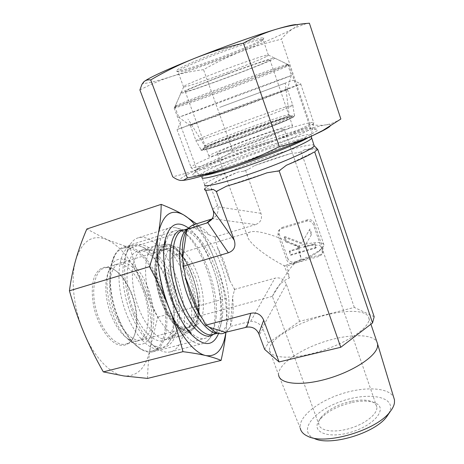 <?xml version="1.0" encoding="UTF-8"?>
<svg xmlns="http://www.w3.org/2000/svg" width="464" height="464" viewBox="0 0 464 464"><rect width="100%" height="100%" fill="white"/><g stroke="black" fill="none" stroke-linecap="round" stroke-linejoin="round"><path stroke-width="0.35" stroke-dasharray="2.32 1.74" d="M204.96 145.69C203.742 147.134 224.28 140.604 248.298 131.759C269.926 123.83 288.289 116.255 288.852 115.13L288.892 114.956C288.138 112.978 211.236 140.963 205.419 145.284L204.96 145.69M203.215 149.518L203.719 149.054C210.053 144.188 291.543 114.573 292.697 116.777C294.031 117.45 273.279 126.173 248.06 135.384C222.842 144.611 202.234 151.02 203.215 149.518M227.841 73.915C249.754 65.749 268.847 59.375 269.938 59.775C274.839 60.094 188.894 92.336 185.252 91.588C182.3 91.785 202.716 83.242 227.841 73.915M245.769 124.103C217.239 134.624 193.505 142.436 195.936 140.673L195.976 140.638C198.865 137.506 296.74 101.732 292.83 105.287L292.79 105.322C291.798 106.471 270.634 114.968 245.769 124.103M287.581 64.664C282.39 68.179 181.494 105.67 175.009 106.529L174.818 106.552C170.909 107.288 197.913 96.483 231.774 83.926C261.249 72.97 286.479 64.206 287.668 64.415L287.581 64.664M227.888 73.701C199.549 84.222 176.935 93.716 180.861 93.258C186.064 93.595 278.516 58.922 274.584 58.052C273.922 57.391 252.625 64.479 227.888 73.701M235.915 95.636L291.398 75.464C296.392 74.136 183.35 116.058 178.773 117.241L235.915 95.636M239.94 107.619L190.362 125.402C193.737 123.54 291.873 87.371 287.506 89.61L239.94 107.619M261.516 41.145C262.955 40.258 263.459 39.707 263.018 39.504L263.013 39.498C261.423 38.535 239.528 45.379 216.062 54.329C192.577 63.266 175.421 71.265 178.008 71.816L178.014 71.821C181.494 73.706 250.282 48.424 261.516 41.145M262.201 39.591C250.618 47.16 180.154 73.057 176.465 71.079C173.716 70.505 191.301 62.246 215.499 53.035C239.668 43.807 262.201 36.807 263.761 37.862C264.207 38.089 263.685 38.663 262.201 39.591M266.719 56.353L268.32 55.036C267.531 53.116 189.109 82.18 184.005 86.281L183.628 86.977C187.34 87.673 255.287 62.628 266.719 56.353M296.879 24.65L297.175 24.725C298.149 25.166 296.919 26.396 293.48 28.408C283.417 34.04 265.82 41.812 240.677 51.724C215.569 61.555 192.595 69.791 171.744 76.432C155.718 81.478 146.322 83.729 143.55 83.189L143.718 81.931L144.739 81.096M266.638 140.186C288.109 132.745 306.571 127.414 309.946 127.925L310.497 128.505C309.737 130.749 286.653 140.992 257.798 151.606C228.967 162.226 202.53 170.218 197.832 169.998L196.887 169.308L198.453 167.98C205.72 163.108 237.997 150.046 266.638 140.186M269.045 142.541C237.661 153.3 202.35 167.661 194.109 173.281L192.189 175.131C192.618 175.775 194.973 175.699 199.271 174.893C209.397 172.683 229.007 166.622 251.146 158.758C273.36 150.777 294.791 142.158 307.185 136.283C312.614 133.586 316.071 131.561 317.544 130.216L317.034 129.207C313.038 128.603 292.575 134.427 269.045 142.541M174.667 107.515L174.365 107.984C181.453 106.911 292.169 65.644 289.234 65.122L289.124 65.122C287.581 65.093 263.413 73.509 234.065 84.384C204.728 95.248 178.599 105.461 174.667 107.515M139.896 89.975C150.759 84.233 161.379 79.721 171.744 76.432C182.149 73.213 192.746 70.957 203.539 69.675C215.621 62.744 227.998 56.765 240.677 51.724C253.367 46.765 266.933 42.584 281.375 39.191C284.937 34.736 288.968 31.14 293.48 28.408L305.457 23.89L309.389 23.2M310.051 124.294C297.053 130.929 284.27 136.422 271.707 140.778C296.664 132.205 314.633 126.916 325.606 124.909C320.566 125.645 315.381 125.437 310.051 124.294L281.375 39.191M232.8 151.026C223.926 156.971 214.617 162.081 204.873 166.35C224.541 157.922 246.819 149.396 271.707 140.778C259.109 145.07 246.14 148.486 232.8 151.026L203.539 69.675M182.584 180.461L180.798 180.484C177.474 179.475 185.496 174.76 204.873 166.35C195.124 170.549 184.399 174.029 172.707 176.79M340.854 119.016C335.692 122.142 330.606 124.108 325.606 124.909C330.24 124.166 331.69 124.63 329.962 126.307M351.19 401.296C337.166 404.631 327.062 410.077 320.862 417.635C319.174 420.013 318.49 422.217 318.797 424.247C319.713 430.963 333.999 433.185 349.815 428.434C365.649 423.771 378.154 413.499 376.78 406.829C376.397 404.799 375.034 403.187 372.691 402.004C367.563 399.672 360.395 399.434 351.19 401.296M352.333 402.427C362.338 400.409 370.156 400.676 375.782 403.228C387.794 408.604 374.384 425.389 350.923 432.21C327.555 439.251 310.544 431.735 319.354 420.222C326.105 411.968 337.102 406.035 352.333 402.427M388.762 413.697L390.52 408.952C392.683 394.957 364.06 392.335 338.633 402.311C312.945 411.875 298.166 431.155 313.971 438.312L307.545 436.16M299.019 248.112C312.985 244.447 320.566 244.192 321.761 247.341C321.772 248.35 320.897 249.62 319.139 251.152C312.394 256.464 301.675 261.412 286.984 266L284.125 265.71C298.926 261.592 315.323 254.121 321.14 248.953C323.037 247.306 323.982 245.943 323.971 244.864C322.468 241.338 313.623 241.802 297.447 246.268L299.019 248.112L301.235 259.225C292.633 262.427 287.355 272.867 282.245 280.494L272.351 296.334L318.797 424.247M272.351 296.334L272.275 296.386C272.71 296.716 276.654 283.295 289.403 277.948L286.984 266M269.422 350.03C268.586 340.715 291.177 325.861 316.842 317.666C342.473 309.337 367.685 308.972 368.944 318.374L368.718 320.96C366.502 330.229 342.85 344.856 316.767 352.304C290.667 359.844 269.891 358.231 269.422 350.03L278.661 375.173L300.272 428.272C298.172 417.269 317.115 401.917 340.512 394.18C363.857 386.303 388.693 387.133 393.698 397.312M278.632 374.964C277.518 365.226 297.871 350.616 322.213 342.391C346.509 334.068 371.919 333.198 376.867 341.765M289.403 277.948L284.125 265.71C263.865 255.165 248.014 242.115 247.364 235.973C247.063 233.844 248.153 232.476 250.635 231.861C258.088 229.906 278.371 236.257 297.447 246.268L301.235 259.225M374.17 316.738L354.305 307.435L299.611 321.337L268.296 342.954L264.637 349.386M313.838 152.169L286.421 165.236M354.305 307.435L301.113 151.78L302.128 151.635L303.984 149.947L317.173 149.002M131.08 314.412C137.605 329.945 145.151 340.338 153.706 345.593L161.571 348.087C166.373 347.501 170.329 344.769 173.437 339.897C178.808 328.645 178.733 309.447 173.71 290.354C168.246 271.365 158.421 254.579 147.952 247.138C142.732 244.261 137.872 243.617 133.371 245.212L127.762 250.827C120.217 262.357 121.382 290.951 131.08 314.412M133.806 315.062C123.047 288.997 121.742 257.253 130.024 244.719C132.455 240.822 135.407 238.461 138.881 237.638C150.997 234.593 166.941 252.201 176.007 276.068C188.918 308.09 187.166 348.418 170.242 351.909C166.744 352.715 162.91 351.927 158.74 349.543C149.362 343.807 141.05 332.311 133.806 315.062M205.975 267.287C217.268 296.392 218.44 332.282 206.84 341.498L202.542 343.662C190.611 346.997 171.587 323.083 162.818 290.876C153.903 258.709 158.334 229.767 170.497 227.575L175.375 227.621C185.896 229.906 198.18 246.488 205.975 267.287M134.032 311.709C142.193 332.357 155.91 344.392 164.529 340.118C176.453 335.31 177.358 305.179 167.597 281.027C160.828 263.401 149.315 250.253 140.041 250.856C126.289 250.154 122.084 283.208 134.032 311.709M226.333 332.392L230.712 326.343L230.434 325.525C233.096 318.501 233.827 309.076 232.626 297.25L234.604 289.391L229.773 280.575C226.809 268.157 222.616 256.911 217.187 246.836L215.07 236.982L209.328 234.958C203.331 227.725 197.786 224.582 192.682 225.539L192.49 225.121M194.915 276.016C202.089 294.095 201.446 316.222 193.012 317.747C186.308 319.528 176.018 306.362 171.326 289.136C166.541 271.927 168.797 255.977 175.601 254.655C182.52 254.353 188.958 261.476 194.915 276.016M190.025 275.749C183.123 258.779 175.398 249.858 166.837 249L165.567 249.174C155.266 250.49 153.398 278.261 163.073 301.965C170.885 320.021 178.936 328.628 187.23 327.787L188.442 327.387C198.198 323.599 198.522 297.175 190.025 275.749M171.013 299.727C161.356 275.906 163.026 248.089 173.13 246.842C182.108 244.806 194.607 261.916 200.228 282.495C205.993 303.044 203.911 323.657 194.903 325.745C186.766 326.546 178.802 317.875 171.013 299.727M227.006 331.064L229.367 327.81M230.712 326.343L250.705 321.268C255.606 321.326 259.533 323.431 262.485 327.578L268.296 342.954M230.434 325.525L232.626 297.25M234.604 289.391L274.897 278.191C280.279 277.083 284.084 279.09 286.317 284.217L299.611 321.337M229.773 280.575L217.187 246.836M209.328 234.958L192.682 225.539M258.732 136.097C239.575 142.75 218.063 151.502 217.204 153.091C215.94 154.605 230.254 150.44 248.6 143.823C266.939 137.222 283.469 130.251 284.078 128.951C283.481 128.087 275.03 130.471 258.732 136.097M220.139 114.266C257.926 100.433 300.272 84.518 300.73 84.013L254.046 100.676L177.399 129.444L220.139 114.266M219.716 107.381L293.132 80.22L219.716 107.381M266.394 136.01C231.948 147.929 193.018 163.856 191.006 167.202L190.895 167.492C190.35 169.691 215.574 162.528 248.426 150.719C281.265 138.939 310.892 126.365 313.542 123.349L313.821 122.995C315.317 120.391 293.109 126.689 266.394 136.01M222.117 106.488L285.256 83.131L222.117 106.488M257.7 126.411C233.873 134.809 206.95 145.534 205.651 147.25L205.604 147.303C205.709 148.242 215.76 145.232 235.764 138.284C260.78 129.52 288.631 118.361 289.391 116.899L289.437 116.841C290.673 115.426 276.086 119.892 257.7 126.411M239.146 147.738C264.451 139.014 292.39 127.542 292.546 125.947C295.748 121.452 210.766 152.192 208.904 156.13C208.759 157.458 218.84 154.663 239.146 147.738M213.289 189.399L205.158 188.28L205.065 188.639L206.103 187.45L210.83 184.44C217.117 180.972 226.119 176.859 237.835 172.103L243.623 171.193L248.072 169.47L254.666 165.59C267.392 160.886 279.322 156.884 290.464 153.584L298.103 152.714L301.113 151.78M303.984 149.947C310.59 148.399 314.772 147.854 316.518 148.323M267.038 172.794L226.589 186.139M205.633 190.176L205.065 188.639M206.103 187.45L208.817 185.612M210.83 184.44L237.835 172.103M254.666 165.59L290.464 153.584M316.935 149.605L315.352 151.119M309.952 228.996L301.826 242.985L284.728 236.478L286.421 241.268L299.848 246.384L298.799 248.194L289.797 250.798L291.119 254.545L316.297 247.312L314.981 243.519L304.494 246.546L311.733 234.146L309.952 228.996L301.826 242.985M301.339 243.704L284.183 237.179L284.728 236.478M284.183 237.179L285.888 241.982L286.421 241.268M285.888 241.982L299.355 247.121L299.848 246.384M299.355 247.121L298.799 248.194M298.306 248.93L289.269 251.54L289.797 250.798M289.269 251.54L290.603 255.299L291.119 254.545M290.603 255.299L315.856 248.054L316.297 247.312M315.856 248.054L314.534 244.244L314.981 243.519M314.534 244.244L304.013 247.283L304.494 246.546M304.013 247.283L311.733 234.146M311.274 234.848L309.482 229.68M277.988 235.254L279.108 233.873L279.345 229.848L282.298 227.401L281.196 228.74L306.518 221.125C309.737 220.499 312.04 221.688 313.42 224.686L322.161 250.015L322.236 253.147C321.668 254.835 320.514 255.948 318.78 256.488L293.55 263.616C290.423 264.167 288.179 262.995 286.822 260.089L277.988 235.254L278.226 231.2L281.196 228.74M279.108 233.873L287.877 258.564L286.822 260.089M293.55 263.616L294.559 262.061C291.456 262.612 289.229 261.447 287.877 258.564M294.559 262.061L319.638 254.962L318.78 256.488M322.161 250.015L323.002 248.53L323.077 251.639C322.509 253.315 321.366 254.423 319.638 254.962M323.002 248.53L314.325 223.352L313.42 224.686M306.518 221.125L307.47 219.814C310.665 219.194 312.956 220.371 314.325 223.352M307.47 219.814L282.298 227.401M212.715 209.287L217.575 205.471L217.941 206.857C218.469 210.482 217.755 213.591 215.812 216.172L212.083 218.909M245.543 170.369L260.93 213.324C262.502 218.851 260.71 222.598 255.56 224.57L212.593 218.695M215.07 236.982L255.56 224.57M217.575 205.471L210.105 185.223M187.781 273.94C195.53 292.25 197.194 315.636 190.861 324.435L188.546 326.876L185.791 328.164C183.721 328.64 181.453 328.199 178.994 326.859C162.33 319.441 148.039 267.299 158.862 253.692C160.329 251.453 162.093 250.096 164.152 249.615C172.55 249.087 180.426 257.195 187.781 273.94M190.826 272.339C182.3 250.983 167.226 239.117 160.121 250.577C148.573 264.973 163.925 320.989 181.656 328.819C199.097 339.051 203.661 301.554 190.826 272.339M146.885 336.151L144.252 338.645L141.172 340.002C131.712 342.542 117.943 326.929 112.282 305.88C106.494 284.855 110.606 265.147 120.176 263.163C139.983 257.178 162.214 318.896 146.885 336.151M187.009 331.458C202.055 312.005 178.315 242.266 157.296 245.375L156.084 245.566C145.992 247.521 142.164 270.332 149.037 295.168C155.782 320.038 171.013 338.633 180.948 335.93L182.12 335.571L187.009 331.458M119.323 321.274C108.64 297.963 106.9 267.711 114.817 255.333C117.218 251.36 120.17 248.948 123.673 248.095C135.592 245.34 150.893 262.172 159.123 284.908C167.429 307.615 168.014 334.016 159.61 345.57C157.464 348.487 154.872 350.314 151.844 351.051C148.312 351.869 144.461 351.051 140.29 348.597C132.478 343.766 125.495 334.66 119.323 321.274M148.492 339.816C156.907 328.976 154.993 301.472 145.093 281.317C135.349 260.965 119.051 252.08 111.215 265.379C99.719 281.857 113.489 332.572 132.136 342.061C138.835 345.813 144.287 345.065 148.492 339.816M168.177 343.343L166.547 345.303L160.579 348.795C148.538 352.095 130.407 331.099 122.705 302.545C114.852 274.027 120.037 247.811 132.246 245.392L139.252 245.816C163.995 252.567 184.678 322.405 168.177 343.343M174.4 334.776C188.546 317.011 170.311 255.426 149.217 249.841L143.469 249.499C133.069 251.552 128.905 274.323 135.72 298.996C142.402 323.698 157.864 342.072 168.119 339.288L173.008 336.441L174.4 334.776M131.393 292.813C126.788 281.636 121.034 273.917 114.127 269.648C110.873 267.798 107.781 267.206 104.858 267.879C94.981 269.973 90.532 289.629 96.257 310.48C101.854 331.36 115.855 346.747 125.628 344.126C128.551 343.401 130.97 341.481 132.878 338.372C138.846 328.872 138.011 309.007 131.393 292.813M130.918 292.738C137.704 309.337 138.556 329.695 132.431 339.462C128.441 345.152 123.157 346.712 116.586 344.149C107.944 339.584 99.232 326.511 94.766 310.88C91.843 298.688 91.489 288.045 93.711 278.951C97.231 268.122 104.951 264.567 113.199 268.975C120.292 273.36 126.202 281.283 130.918 292.738M142.709 289.519C136.433 273.418 125.164 262.032 116.563 264.271C113.767 264.961 111.43 266.881 109.545 270.042C103.907 279.142 104.69 299.674 111.708 316.431C116.377 327.439 121.928 334.967 128.354 339.027C131.643 340.976 134.688 341.626 137.506 340.976C149.611 338.575 151.745 311.28 142.709 289.519M75.858 259.504C82.348 240.509 92.765 233.908 107.114 239.702C121.145 246.697 132.692 261.319 141.764 283.562C150.382 305.996 153.259 327.248 150.388 347.321C146.81 367.157 137.988 376.704 123.923 375.956C110.542 374.315 94.128 357.361 83.856 332.555C73.399 307.957 70.354 278.023 75.858 259.504M216.044 317.91C220.243 283.875 194.01 225.603 175.183 230.77C170.427 231.901 167.063 236.553 165.08 244.731C161.739 258.651 164.807 282.814 172.811 302.998C177.451 314.673 182.741 323.797 188.68 330.368C194.706 336.783 200.117 339.468 204.92 338.418C211.143 336.551 214.849 329.713 216.044 317.91M188.459 228.021C207.344 241.611 224.448 290.47 221.345 320.508C220.899 325.508 219.982 329.817 218.596 333.442M118.448 318.211C124.938 333.535 132.524 343.911 141.201 349.334C145.435 351.816 149.338 352.646 152.923 351.816C166.738 348.481 170.723 320.496 163.154 293.393C155.794 266.237 137.982 243.687 124.207 246.877C120.652 247.735 117.659 250.177 115.217 254.208C107.578 266.255 108.692 294.837 118.448 318.211M147.529 378.415C147.767 367.627 148.718 357.263 150.388 347.321L157.702 317.15C151.583 306.008 146.27 294.814 141.764 283.562C137.315 272.298 133.475 260.426 130.245 247.938L107.114 239.702L86.814 229.013M226.368 298.288C227.186 307.667 227.203 317.417 226.415 327.526C227.656 307.145 224.008 285.261 215.476 261.876C219.855 273.656 223.486 285.789 226.368 298.288L157.702 317.15M225.875 332.357L226.415 327.526L225.951 332.363M196.533 223.845L199.288 226.241C205.639 238.241 211.033 250.119 215.476 261.876C209.647 246.448 202.704 233.972 194.636 224.443M199.288 226.241L130.245 247.938M292.79 105.322L294.518 115.82L293.393 117.032C291.079 118.332 289.809 119.01 281.393 122.577L249.539 134.925L286.462 120.414L293.857 116.737L291.833 116.464L281.486 119.399L246.117 131.619L227.354 138.713L212.089 144.901L203.139 149.048L202.646 150.237L211.393 147.981L249.539 134.925C221.229 145.139 199.242 152.523 201.069 149.721C202.756 146.177 298.973 111.203 294.518 115.82C293.608 117.247 273.296 125.68 249.383 134.444C221.949 144.548 198.917 151.728 201.069 149.721L195.936 140.673M234.535 290.313L234.175 288.243M205.111 323.924L206.219 325.403M215.511 238.165L214.536 236.681M217.361 333.071L218.898 332.874C232.186 330.298 232.215 293.793 220.754 264.207C212.669 242.22 199.369 225.794 189.875 228.091L187.323 229.158M183.094 265.234L183.46 267.595M212.761 334.463C225.869 331.093 225.922 295.121 214.594 266.005C206.381 245.05 197.119 233.061 186.818 230.051M186.226 229.976L183.709 230.034M213.446 334.289L213.672 334.109C224.002 326.024 222.813 293.202 212.489 266.475C204.415 245.85 195.228 233.769 184.927 230.237L175.375 227.621M245.421 327.468L249.464 321.459M250.705 321.268L274.897 278.191M244.661 170.775L246.744 169.963M204.119 175.421C201.556 175.81 200.233 175.74 200.152 175.206L201.991 177.358L204.705 184.689C206.045 180.832 240.619 166.037 271.55 155.678C293.277 148.323 311.796 143.573 313.971 145.151M299.848 152.204L301.53 151.751M201.991 177.358C203.464 173.838 238.171 159.216 269.12 148.729C290.777 141.317 309.21 136.352 311.414 137.64M190.895 167.492L200.152 175.206C199.329 172.48 235.811 157.081 268.366 146.003C293.828 137.24 314.464 131.927 311.141 135.505L308.421 137.489M263.053 328.744L259.272 334.915M286.317 284.217L262.485 327.578M260.93 213.324L217.941 206.857M194.741 327.404L187.45 331.801L177.903 327.439L168.02 314.667C161.988 302.54 157.922 289.519 155.811 275.599L156.269 258.141L161.112 247.312L169.076 244.946L178.425 250.931L187.381 263.691C192.647 274.798 196.307 286.601 198.372 299.089L198.546 315.653L194.741 327.404M194.544 327.973C208.748 309.279 185.704 241.361 165.787 244.354C155.481 244.812 151.334 267.421 158.305 292.546C165.138 317.707 180.566 336.006 189.921 331.905L194.544 327.973M205.419 145.284L203.719 149.054M288.892 114.956L292.697 116.777M185.252 91.588L205.036 145.58M269.938 59.775L288.852 115.13M180.861 93.258L175.009 106.529M274.584 58.052L287.773 64.421M174.818 106.552L178.773 117.241M287.668 64.415L291.398 75.464M190.362 125.402L195.976 140.638M287.506 89.61L292.83 105.287M287.332 89.691L291.247 75.504M190.252 125.466L178.652 117.276M263.018 39.504L263.761 37.862M178.014 71.821L176.465 71.079M268.32 55.036L263.013 39.498M183.558 86.971L178.008 71.816M198.453 167.98L194.109 173.281M309.946 127.925L317.034 129.207M183.628 86.977L174.365 107.984M268.372 55.054L289.234 65.122M174.162 108.019L196.887 169.308M289.124 65.122L310.497 128.505M143.55 83.189L141.943 84.355M297.175 24.725L305.457 23.89M320.862 417.635L319.354 420.222M372.691 402.004L375.782 403.228M321.761 247.341L376.78 406.829M319.139 251.152L321.14 248.953M368.944 318.374L370.916 324.197M153.706 345.593L158.74 349.543M127.762 250.827L130.024 244.719M170.242 351.909L202.542 343.662M138.881 237.638L170.497 227.575M217.697 333.187L218.898 332.874L215.551 332.282M187.705 228.775L189.353 228.097C189.016 227.905 188.187 228.526 186.87 229.953M183.239 262.212L184.655 271.504M202.89 319.365L208.266 326.407M206.84 341.498L213.214 334.347M250.635 231.861L175.601 254.655M272.275 296.386L193.012 317.747M166.837 249L140.041 250.856M188.442 327.387L164.529 340.118M173.13 246.842L165.567 249.174M194.903 325.745L187.23 327.787M323.971 244.864L284.078 128.951M247.364 235.973L217.204 153.091M180.798 121.765L177.399 129.444M293.132 80.22L300.846 83.938M177.016 129.618L191.006 167.202M300.73 84.013L313.821 122.995M289.391 116.899L285.256 83.131M205.604 147.303L187.995 119.103M292.546 125.947L289.437 116.841M208.904 156.13L205.651 147.25M204.705 184.689L205.39 188.251M243.629 171.199L248.072 169.476M298.103 152.714L302.128 151.635M313.542 123.349L311.153 136.277M279.345 229.848L278.226 231.2M323.077 251.639L322.236 253.147M211.451 219.774L215.812 216.172M178.994 326.859L181.656 328.819M158.862 253.692L160.121 250.577M141.172 340.002L185.791 328.164M120.176 263.163L164.152 249.615M157.296 245.375L165.787 244.354C185.89 241.17 208.951 308.885 194.741 327.77L189.921 331.905L182.12 335.571M132.136 342.061L140.29 348.597M111.215 265.379L114.817 255.333M151.844 351.051L160.579 348.795M123.673 248.095L132.246 245.392M168.119 339.288L180.948 335.93M143.469 249.499L156.084 245.566M149.217 249.841L139.252 245.816M173.008 336.441L166.547 345.303M114.127 269.648L113.199 268.975M132.878 338.372L132.431 339.462M116.563 264.271L104.858 267.879M137.506 340.976L125.628 344.126M128.354 339.027L141.201 349.334M109.545 270.042L115.217 254.208M152.923 351.816L204.92 338.418M124.207 246.877L175.183 230.77"/><path stroke-width="0.7" d="M144.739 81.096C150.736 76.908 167.382 69.31 194.671 58.307C222.848 47.038 256.783 34.98 276.579 29.139C288.011 25.775 294.779 24.279 296.879 24.65M329.962 126.307C328.709 127.461 325.867 129.166 321.442 131.411L312.51 135.662C294.159 144.043 261.505 156.646 233.566 166.077C248.513 160.985 263.767 154.5 279.328 146.618C291.479 143.823 302.54 140.174 312.51 135.662L322.677 130.564L340.854 119.016L309.389 23.2C298.3 24.029 287.367 26.013 276.579 29.139C265.837 32.347 254.782 37.01 243.42 43.123C226.038 47.247 209.786 52.31 194.671 58.307C179.574 64.397 164.923 71.601 150.707 79.924C147.778 79.57 145.447 80.237 143.718 81.931L141.943 84.355L139.896 89.975L172.707 176.79C175.676 178.942 178.373 180.177 180.798 180.484L183.495 180.276L187.381 177.921C203.18 175.044 218.573 171.094 233.566 166.077C210.482 173.82 194.428 178.489 185.409 180.084L182.584 180.461M279.328 146.618L243.42 43.123M187.381 177.921L150.707 79.924M313.971 438.312C329.452 446.722 374.964 433.37 386.79 416.614L388.762 413.697M393.698 397.312L394.487 399.939L394.458 402.839C394.052 405.536 392.666 408.401 390.294 411.44C376.977 430.354 324.806 445.672 307.545 436.16C303.363 434.217 300.945 431.59 300.272 428.272M376.867 341.765L377.661 344.236L377.481 346.823C375.562 356.793 352.483 371.786 326.627 379.007C300.759 386.326 279.699 383.995 278.661 375.173M212.083 218.909L192.49 225.121L188.088 228.416L186.725 230.237C183.123 236.072 181.743 245.502 182.578 258.529L183.239 262.212L182.949 266.266L184.649 271.504L185.467 277.344C188.831 291.769 193.697 304.419 200.065 315.288L202.884 319.371L205.604 325.212L250.757 313.287L246.755 327.166C252.265 326.436 256.261 328.587 258.761 333.616L264.637 349.386L279.044 361.943L340.762 347.298L372.546 322.95L374.17 316.738L317.741 149.373L315.352 151.119L314.795 152.192L313.838 152.169C308.792 155.394 299.651 159.749 286.421 165.236L279.125 170.827L267.038 172.794C251.975 178.344 238.49 182.793 226.589 186.139L216.334 191.481L213.289 189.399C205.825 190.797 203.116 190.426 205.158 188.28M372.546 322.95L314.795 152.192M340.762 347.298L279.125 170.827M316.518 148.323L317.741 149.373M205.604 325.212L208.266 326.412L215.551 332.282C219.373 334.19 222.685 334.208 225.487 332.328L246.755 327.166M208.904 327.143L225.487 332.328M190.936 226.177L188.088 228.416M186.725 230.237L182.578 258.529M185.467 277.344L200.065 315.288M182.949 266.266L228.329 252.793C234.117 250.635 236.095 246.43 234.25 240.178L216.334 191.481M258.761 333.616L263.691 320.206C261.122 314.43 256.812 312.121 250.757 313.287M263.691 320.206L279.044 361.943M234.25 240.178L213.179 210.633L205.633 190.176M213.179 210.633C214.159 213.974 213.585 217.024 211.451 219.774L207.762 222.691L228.329 252.793M187.207 229.274L207.762 222.691M218.596 333.442C213.069 346.509 204.032 346.904 191.499 334.631C173.101 315.932 158.729 263.558 165.259 239.465C169.679 224.008 177.41 220.191 188.459 228.021M161.17 204.357C170.073 207.872 177.608 211.416 183.773 214.983C171.315 208.133 162.858 214.246 158.41 233.311C154.767 251.969 159.059 282.953 169.354 308.844C179.504 334.944 194.41 353.226 205.796 355.569C199.642 354.136 192.026 352.837 182.955 351.671C179.301 337.026 174.771 322.747 169.354 308.844C163.873 294.965 157.255 280.906 149.495 266.655C153.561 254.556 156.536 243.443 158.41 233.311C160.219 223.178 161.141 213.533 161.17 204.357L86.814 229.013C82.418 239.273 78.764 249.441 75.858 259.504C73.016 269.526 70.87 279.966 69.42 290.812C73.55 305.451 78.364 319.365 83.856 332.555C89.419 345.726 95.897 358.84 103.31 371.89L123.923 375.956L147.529 378.415L221.073 360.412C216.995 358.631 211.903 357.019 205.796 355.569C216.601 357.1 223.294 349.363 225.875 332.357M225.951 332.363C225.005 340.976 223.381 350.326 221.073 360.412M194.636 224.443C191.017 220.261 187.392 217.106 183.773 214.983L196.533 223.845M149.495 266.655L69.42 290.812M182.955 351.671L103.31 371.89M187.323 229.158C178.565 234.297 176.859 259.846 184.626 286.561C192.305 313.31 207.304 333.744 217.361 333.071M186.818 230.051L186.226 229.976M187.705 228.775L183.402 230.132C172.782 232.023 169.244 258.042 177.26 286.891C185.148 315.781 201.886 337.467 212.297 334.585L212.761 334.463M183.709 230.034C170.769 227.928 165.329 256.325 174.679 288.857C183.854 321.442 203.522 342.89 213.446 334.289M217.686 191.035L216.033 191.435M280.123 170.352L277.687 171.297M313.971 145.151L313.966 146.177C311.796 149.686 284.484 161.89 254.759 172.312C225.017 182.764 202.896 187.995 204.705 184.689M311.414 137.64L311.622 138.208C311.071 140.87 284.177 152.853 253.663 163.705C223.138 174.586 199.996 180.479 201.991 177.358M308.421 137.489C295.324 146.154 219.002 173.861 204.119 175.421M211.41 219.141L206.463 223.213M185.409 180.084L183.495 180.276M321.442 131.411L322.677 130.564M386.79 416.614L390.294 411.44M394.487 399.939L377.661 344.236M370.916 324.197L377.632 344.015M213.214 334.347L217.697 333.187M316.906 148.509L314.18 145.777L311.153 136.277M188.68 330.368L191.499 334.631M165.08 244.731L165.259 239.465"/></g></svg>
